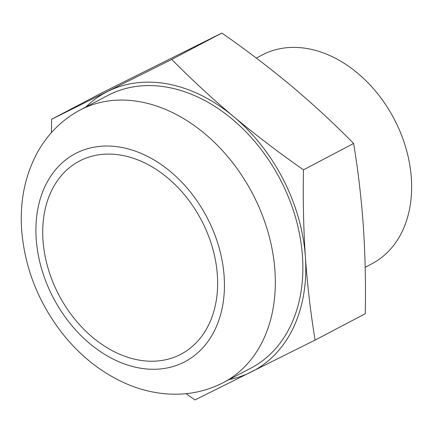 <?xml version="1.0" encoding="UTF-8"?>
<svg xmlns="http://www.w3.org/2000/svg" width="433" height="433" viewBox="0 0 433 433"><rect width="100%" height="100%" fill="white"/><g stroke="black" fill="none" stroke-linecap="round" stroke-linejoin="round"><path stroke-width="0.65" d="M365.176 267.307L371.996 263.719A117.928 86.979 -117.7 0 0 411.35 178.261A117.928 86.979 -117.7 0 0 357.019 72.668A117.928 86.979 -117.7 0 0 262.214 54.969L256.309 58.076M42.981 240.153A109.1 80.468 -117.7 0 0 137.131 359.736A109.1 80.468 -117.7 0 0 217.366 275.15A109.1 80.468 -117.7 0 0 123.216 155.566A109.1 80.468 -117.7 0 0 42.981 240.153M302.483 256.433A153.953 113.549 62.3 0 1 251.102 368.001L223.569 382.48A153.953 113.549 62.3 0 0 274.95 270.912A153.953 113.549 62.3 0 0 204.019 133.061A153.953 113.549 62.3 0 0 80.251 109.96L107.779 95.482A153.953 113.549 62.3 0 1 231.552 118.582A153.953 113.549 62.3 0 1 302.483 256.433M229.127 379.557A157.59 116.233 -117.7 0 0 251.118 372.077A157.59 116.233 -117.7 0 0 305.389 257.018A157.59 116.233 -117.7 0 0 233.706 116.683A157.59 116.233 -117.7 0 0 107.763 91.406A157.59 116.233 -117.7 0 0 85.81 107.038M186.082 393.673L194.953 399.951L315.094 340.094C310.613 312.875 307.376 285.185 305.389 257.018C303.528 228.808 302.894 199.748 303.49 169.833C278.82 152.622 255.562 134.907 233.706 116.683C211.981 98.388 191.326 79.304 171.739 59.424L51.597 119.281L51.435 132.601M171.739 59.424L221.891 33.049C246.561 50.25 269.819 67.965 291.674 86.199C313.4 104.488 334.054 123.578 353.642 143.453C358.134 170.699 361.371 198.39 363.352 226.535C365.208 254.766 365.842 283.826 365.252 313.719L315.094 340.094M51.597 119.281L101.75 92.906L221.891 33.049M303.49 169.833L353.642 143.453M36.199 238.794A117.587 86.724 -117.7 0 0 137.672 367.677A117.587 86.724 -117.7 0 0 224.148 276.514A117.587 86.724 -117.7 0 0 122.674 147.626A117.587 86.724 -117.7 0 0 36.199 238.794M80.251 109.96C62.211 119.622 48.041 133.602 37.725 151.907C25.06 175.111 19.701 201.091 21.65 229.836C24.697 267.735 38.228 302.207 62.249 333.258C80.127 355.856 101.262 372.591 125.657 383.465C138.132 388.921 150.868 392.314 163.869 393.646C185.162 395.746 205.063 392.027 223.569 382.48"/></g></svg>
